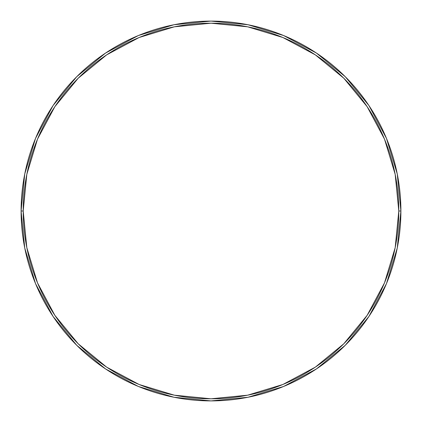 <?xml version="1.0" encoding="UTF-8"?>
<svg xmlns="http://www.w3.org/2000/svg" width="422" height="422" viewBox="0 0 422 422"><rect width="100%" height="100%" fill="white"/><g stroke="black" fill="none" stroke-linecap="round" stroke-linejoin="round"><path stroke-width="0.63" d="M21.1 211A189.9 189.9 0 0 0 211 400.9A189.9 189.9 0 0 0 400.9 211L398.79 211A187.79 187.79 0 0 1 211 398.79A187.79 187.79 0 0 1 23.21 211L26.818 247.635L37.505 282.867L54.86 315.329L78.212 343.788L106.671 367.14L139.133 384.495L174.365 395.182L211 398.79L247.635 395.182L282.867 384.495L315.329 367.14L343.788 343.788L367.14 315.329L384.495 282.867L395.182 247.635L398.79 211L395.182 174.365L384.495 139.133L367.14 106.671L343.788 78.212L315.329 54.86L282.867 37.505L247.635 26.818L211 23.21L174.365 26.818L139.133 37.505L106.671 54.86L78.212 78.212L54.86 106.671L37.505 139.133L26.818 174.365L23.21 211L21.1 211L23.21 211A187.79 187.79 0 0 1 211 23.21A187.79 187.79 0 0 1 398.79 211L400.9 211A189.9 189.9 0 0 0 211 21.1A189.9 189.9 0 0 0 21.1 211A189.9 189.9 0 0 1 211 21.1A189.9 189.9 0 0 1 400.9 211A189.9 189.9 0 0 1 211 400.9A189.9 189.9 0 0 1 21.1 211L24.75 173.954L35.553 138.326L53.066 105.547M53.103 105.495L76.72 76.72L105.447 53.14L76.72 76.72L53.103 105.495M105.495 53.103L138.326 35.553L173.954 24.75L210.937 21.1M211 21.1L248.046 24.75L283.674 35.553L316.453 53.066M316.505 53.103L345.28 76.72L368.86 105.447L345.28 76.72L316.505 53.103M368.897 105.495L386.447 138.326L397.25 173.954L400.9 210.937M400.9 211L397.25 248.046L386.447 283.674L368.933 316.453M368.897 316.505L345.28 345.28L316.553 368.86L345.28 345.28L368.897 316.505M316.505 368.897L283.674 386.447L248.046 397.25L211.063 400.9M211 400.9L173.954 397.25L138.326 386.447L105.547 368.933M105.495 368.897L76.72 345.28L53.14 316.553L76.72 345.28L105.495 368.897M53.103 316.505L35.553 283.674L24.75 248.046L21.1 211.063"/></g></svg>
